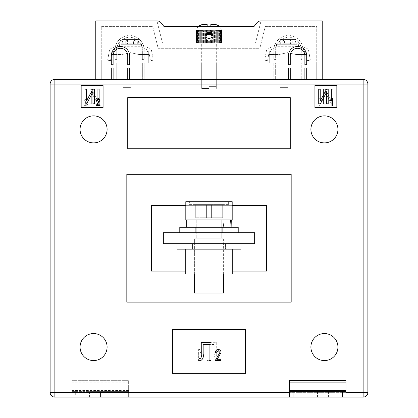 <?xml version="1.0" encoding="UTF-8"?>
<svg xmlns="http://www.w3.org/2000/svg" width="418" height="418" viewBox="0 0 418 418"><rect width="100%" height="100%" fill="white"/><g stroke="black" fill="none" stroke-linecap="round" stroke-linejoin="round"><path stroke-width="0.31" stroke-dasharray="2.09 1.57" d="M283.336 77.147L294.831 77.147L283.336 77.147M291.717 50.85L280.222 50.85L291.717 50.85M294.768 39.527L290.578 39.527L290.578 44.277L294.768 44.277L294.768 39.527L288.065 39.527L288.065 44.277L279.255 44.277L279.255 43.179C279.391 40.938 280.107 39.72 281.408 39.527L290.055 39.527C291.351 39.715 292.072 40.933 292.208 43.179L292.208 44.277L282.798 44.277L282.798 39.527L280.285 39.527L284.475 39.527L284.475 44.277L280.285 44.277L280.285 39.527M280.927 47.929L299.032 47.929L280.927 47.929M292.208 44.277L290.578 44.277M282.845 44.277L282.845 43.179L299.032 43.179L295.803 43.179L295.803 44.277M269.986 47.929L305.072 47.929A3.652 3.652 0 0 1 308.662 50.923L310.355 60.187L307.481 60.709L305.788 51.451A0.731 0.731 0 0 0 305.072 50.85L269.986 50.85A0.731 0.731 0 0 0 269.265 51.451L267.572 60.709L264.698 60.187L266.391 50.923A3.652 3.652 0 0 1 269.986 47.929L305.072 47.929L305.056 50.85L305.056 50.275L298.483 46.738L298.483 44.277L305.056 47.929A3.652 3.652 0 0 1 308.662 50.923L310.355 60.187L307.481 60.709L305.788 51.451A0.731 0.731 0 0 0 305.072 50.85L269.986 50.85A0.731 0.731 0 0 0 269.265 51.451L267.572 60.709L264.698 60.187L266.391 50.923A3.652 3.652 0 0 1 269.986 47.929M269.997 47.929L269.997 50.85L269.997 47.929M269.997 47.809L276.57 44.277L276.57 46.738L298.483 46.738M276.57 46.738L269.997 50.275M276.57 44.277L298.483 44.277M305.056 47.809L305.056 50.275M295.803 43.179C295.662 40.938 294.946 39.72 293.645 39.527L284.998 39.527C283.702 39.715 282.986 40.933 282.845 43.179M290.055 39.527L286.988 39.527L286.988 44.277M286.988 39.527L282.798 39.527M282.798 44.277L280.285 44.277M294.768 44.277L292.255 44.277L292.255 39.527M292.255 44.277L288.065 44.277M293.645 39.527L290.578 39.527M288.065 39.527L284.998 39.527M284.475 44.277L279.255 44.277M284.475 39.527L281.408 39.527M126.283 77.147L137.778 77.147L126.283 77.147M126.283 50.85L137.778 50.85L126.283 50.85M123.232 39.527L129.935 39.527L129.935 44.277L138.745 44.277L138.745 43.179C138.609 40.938 137.893 39.72 136.592 39.527L127.945 39.527C126.649 39.715 125.928 40.933 125.792 43.179L125.792 44.277L122.197 44.277L127.422 44.277L123.232 44.277L123.232 39.527L127.422 39.527L127.422 44.277M137.073 47.929L118.968 47.929L137.073 47.929M148.014 47.929L112.928 47.929L112.944 50.85L148.014 50.85A0.731 0.731 0 0 1 148.735 51.451L150.428 60.709L153.301 60.187L151.609 50.923A3.652 3.652 0 0 0 148.014 47.929L112.928 47.929A3.652 3.652 0 0 0 109.338 50.923L107.645 60.187L110.519 60.709L112.212 51.451A0.731 0.731 0 0 1 112.928 50.85L112.944 50.275L119.517 46.738L119.517 44.277L112.944 47.929A3.652 3.652 0 0 0 109.338 50.923L107.645 60.187L110.519 60.709L112.212 51.451A0.731 0.731 0 0 1 112.928 50.85L148.014 50.85A0.731 0.731 0 0 1 148.735 51.451L150.428 60.709L153.301 60.187L151.609 50.923A3.652 3.652 0 0 0 148.014 47.929M148.003 47.929L148.003 50.85L148.003 47.929M148.003 47.809L141.43 44.277L141.43 46.738L119.517 46.738M141.43 46.738L148.003 50.275M141.43 44.277L119.517 44.277M112.944 47.809L112.944 50.275M122.197 43.179C122.338 40.938 123.054 39.72 124.355 39.527L133.002 39.527C134.298 39.715 135.014 40.933 135.155 43.179L118.968 43.179L122.197 43.179L122.197 44.277M127.945 39.527L131.012 39.527L131.012 44.277L135.202 44.277L135.202 39.527L137.715 39.527L133.525 39.527L133.525 44.277L137.715 44.277L137.715 39.527M131.012 39.527L135.202 39.527M135.202 44.277L137.715 44.277M123.232 44.277L125.745 44.277L125.745 39.527M125.745 44.277L129.935 44.277M124.355 39.527L127.422 39.527M125.792 44.277L131.012 44.277M129.935 39.527L133.002 39.527M135.155 44.277L135.155 43.179M133.525 39.527L136.592 39.527M133.525 44.277L138.745 44.277M205.99 39.026L207.307 40.52L209.361 40.969L211.581 39.736L212.287 37.704L211.304 40.044L209 40.99L206.696 40.044L205.713 37.704L205.99 42.814L205.395 42.814L206.419 42.814L205.99 42.814L205.99 39.026M209 86.646L216.305 86.646L209 86.646M209 42.814L216.305 42.814L201.695 42.814L209 42.814L209 40.99L209 42.814M205.713 35.143A3.287 3.287 0 0 0 209 38.43A3.287 3.287 0 0 0 212.287 35.143A3.287 3.287 0 0 1 209 38.43A3.287 3.287 0 0 1 205.713 35.143A3.287 3.287 0 0 1 209 31.857A3.287 3.287 0 0 1 212.287 35.143A3.287 3.287 0 0 1 209 38.43A3.287 3.287 0 0 1 205.713 35.143A3.287 3.287 0 0 1 209 31.857A3.287 3.287 0 0 1 212.287 35.143A3.287 3.287 0 0 0 209 31.857A3.287 3.287 0 0 0 205.713 35.143M116.779 50.118L116.779 59.617L114.95 59.617L114.95 50.118A14.609 14.609 0 0 1 127.918 35.603L127.918 37.442A12.786 12.786 0 0 0 116.779 50.118A12.786 12.786 0 0 1 127.918 37.442L127.918 35.603A14.609 14.609 0 0 0 114.95 50.118L114.95 59.617L116.779 59.617L116.779 50.118M303.05 50.118L303.05 59.617L301.221 59.617L301.221 50.118A12.786 12.786 0 0 0 290.082 37.442L290.082 35.603L290.082 37.442A12.786 12.786 0 0 1 301.221 50.118L301.221 59.617L303.05 59.617L303.05 50.118A14.609 14.609 0 0 0 290.082 35.603A14.609 14.609 0 0 1 303.05 50.118M286.795 35.603L286.795 37.442A12.786 12.786 0 0 0 275.655 50.118L275.655 59.617L273.832 59.617L273.832 50.118L273.832 59.617L275.655 59.617L275.655 50.118A12.786 12.786 0 0 1 286.795 37.442L286.795 35.603A14.609 14.609 0 0 0 273.832 50.118A14.609 14.609 0 0 1 286.795 35.603M131.205 35.603L131.205 37.442A12.786 12.786 0 0 1 142.345 50.118L142.345 59.617L144.168 59.617L142.345 59.617L142.345 50.118A12.786 12.786 0 0 0 131.205 37.442L131.205 35.603A14.609 14.609 0 0 1 144.168 50.118L144.168 59.617L144.168 50.118A14.609 14.609 0 0 0 131.205 35.603M322.226 79.336L301.221 79.336L301.221 62.904L303.05 62.904L303.05 79.336L303.05 62.904L301.221 62.904L301.221 79.336L273.832 79.336L273.832 62.904L275.655 62.904L275.655 79.336L275.655 62.904L273.832 62.904L273.832 79.336L142.345 79.336L142.345 62.904L144.168 62.904L144.168 79.336L144.168 62.904L142.345 62.904L142.345 79.336L114.95 79.336L114.95 62.904L116.779 62.904L116.779 79.336L116.779 62.904L114.95 62.904L114.95 79.336L95.774 79.336L322.226 79.336L322.226 20.9L261.046 20.9A5.481 5.481 0 0 0 256.72 23.016L254.107 26.381L163.893 26.381L254.107 26.381L256.72 23.016A5.481 5.481 0 0 1 261.046 20.9L255.57 42.814L162.43 42.814L156.954 20.9L95.774 20.9L95.774 79.336M256.72 23.016A5.481 5.481 0 0 1 261.046 20.9L255.57 42.814L162.43 42.814L156.954 20.9A5.481 5.481 0 0 1 161.28 23.016L163.893 26.381L161.28 23.016A5.481 5.481 0 0 0 156.954 20.9A5.481 5.481 0 0 1 161.28 23.016M101.255 79.336L316.745 79.336L316.745 26.381L265.325 26.381L259.844 48.295L158.156 48.295L152.674 26.381L101.255 26.381L101.255 79.336L316.745 79.336L316.745 26.381L265.325 26.381L259.844 48.295L158.156 48.295L152.674 26.381L101.255 26.381L101.255 79.336L316.745 79.336L101.255 79.336L101.255 62.904L316.745 62.904L101.255 62.904L101.255 79.336M218.133 42.814L199.747 42.814L218.133 42.814L218.133 48.295L199.867 48.295L218.133 48.295L218.133 42.814M217.82 42.814L216.801 42.814L217.82 42.814L217.82 30.666L218.253 30.666L218.227 30.033L221.42 30.033L217.308 30.033L218.227 30.033L218.739 30.666L219.126 30.666L219.048 30.033L219.549 30.666L219.889 30.666L219.753 30.033L220.244 30.666L220.526 30.666L220.343 30.033L220.819 30.666L220.809 30.033L221.671 30.666L221.352 30.033L221.78 30.666L221.42 30.033L221.78 30.666L221.352 30.033L221.671 30.666L221.148 30.033L221.425 30.666L220.809 30.033L221.044 30.666L220.343 30.033L220.526 30.666L219.753 30.033L219.889 30.666L219.048 30.033L219.126 30.666L218.227 30.033L218.253 30.666L217.308 30.033L216.299 30.033L217.308 30.033L217.82 30.666L217.82 42.814M216.801 42.814L215.704 42.814L216.801 42.814L216.801 30.666L217.282 30.666L217.308 30.033L217.282 30.666L216.299 30.033L215.207 30.033L216.299 30.033L216.801 30.666L216.801 42.814M215.704 42.814L214.528 42.814L215.704 42.814L215.704 30.666L216.221 30.666L216.299 30.033L216.221 30.666L215.704 30.666L215.207 30.033L214.053 30.033L215.207 30.033L215.704 30.666L215.704 42.814M214.528 42.814L213.29 42.814L214.528 42.814L214.528 30.666L215.077 30.666L215.207 30.033L215.077 30.666L214.528 30.666L214.053 30.033L212.835 30.033L214.053 30.033L214.528 30.666L214.528 42.814M213.29 42.814L212.01 42.814L213.29 42.814L213.29 30.666L213.87 30.666L214.053 30.033L213.87 30.666L213.29 30.666L212.835 30.033L211.581 30.033L212.835 30.033L213.29 30.666L213.29 42.814M212.01 42.814L210.693 42.814L212.01 42.814L212.01 39.026L212.01 42.814M210.693 42.814L209.977 42.814L210.693 42.814L210.693 40.52L210.693 42.814M208.023 42.814L206.696 42.814L208.023 42.814L208.023 40.839L208.023 42.814M206.696 42.814L206.419 42.814L206.696 42.814L206.696 40.044L206.696 42.814M215.939 24.552L210.829 24.552L210.829 30.033L211.581 30.033L212.01 30.666L212.287 37.704L211.581 35.666L209.361 34.433L207.307 34.882L205.99 36.376L205.99 30.666L205.395 30.666L205.395 42.814L204.13 42.814L205.395 42.814L205.165 30.033L196.58 30.033L206.419 30.033L205.165 30.033L204.71 30.666L204.13 30.666L203.947 30.033L203.472 30.666L202.923 30.666L202.793 30.033L202.296 30.666L201.779 30.666L201.701 30.033L201.199 30.666L200.718 30.666L200.692 30.033L200.18 30.666L199.747 30.666L199.773 30.033L199.261 30.666L198.874 30.666L198.952 30.033L198.451 30.666L198.111 30.666L198.247 30.033L197.756 30.666L197.474 30.666L197.657 30.033L197.181 30.666L197.191 30.033L196.329 30.666L196.648 30.033L196.22 30.666L196.58 30.033L196.22 30.666L196.648 30.033L196.329 30.666L196.852 30.033L196.575 30.666L197.191 30.033L196.956 30.666L197.657 30.033L197.474 30.666L198.247 30.033L198.111 30.666L198.952 30.033L198.874 30.666L199.773 30.033L199.747 30.666L200.692 30.033L200.718 30.666L201.701 30.033L201.779 30.666L202.296 30.666L202.793 30.033L202.923 30.666L203.472 30.666L203.947 30.033L204.13 30.666L204.71 30.666L205.165 30.033L205.395 30.666L207.171 30.033L207.171 24.552L202.061 24.552M204.13 42.814L202.923 42.814L204.13 42.814L204.13 30.666L204.13 42.814M202.923 42.814L201.779 42.814L202.923 42.814L202.923 30.666L202.923 42.814M201.779 42.814L200.718 42.814L201.779 42.814L201.779 30.666L201.779 42.814M200.718 42.814L200.18 42.814L200.718 42.814L200.718 30.666L200.718 42.814M199.747 42.814L198.874 42.814L199.773 42.814L199.747 30.666L199.747 42.814M198.874 42.814L198.111 42.814L198.952 42.814L198.874 30.666L198.874 42.814M198.111 42.814L197.474 42.814L198.247 42.814L198.111 30.666L198.111 42.814M197.474 42.814L196.575 42.814L197.657 42.814L197.474 30.666L197.474 42.814M196.575 42.814L196.852 42.814L196.329 42.814L196.852 42.814L196.575 42.814L196.575 30.666L196.575 42.814M196.329 42.814L196.648 42.814L196.22 42.814L196.648 42.814L196.329 42.814L196.329 30.666L196.329 42.814M196.22 42.814L196.58 42.814L196.22 42.814L196.22 30.666L196.22 42.814M218.253 42.814L219.126 42.814L218.227 42.814L218.253 30.666L218.253 42.814M219.126 42.814L219.889 42.814L219.048 42.814L219.126 30.666L219.126 42.814M219.889 42.814L220.526 42.814L219.753 42.814L219.889 30.666L219.889 42.814M220.526 42.814L221.425 42.814L220.343 42.814L220.526 30.666L220.526 42.814M221.425 42.814L221.148 42.814L221.671 42.814L221.148 42.814L221.425 42.814L221.425 30.666L221.425 42.814M221.671 42.814L221.352 42.814L221.78 42.814L221.352 42.814L221.671 42.814L221.671 30.666L221.671 42.814M221.78 42.814L221.42 42.814L221.78 42.814L221.78 30.666L221.78 42.814M196.58 42.814L196.58 30.033L197.975 26.381L207.171 26.381L207.171 30.033L206.419 30.033L205.99 30.666L205.99 33.821M211.581 33.111L211.581 30.033L210.829 30.033L210.829 26.381L220.025 26.381L221.42 30.033L221.42 42.814M199.867 48.295L199.867 42.814L199.867 48.295M206.696 32.803L206.696 30.666L207.307 30.666L206.696 30.666L206.419 30.033L206.696 35.358M207.307 32.327L207.307 30.666L207.704 30.033L207.307 30.666L207.307 34.882M208.639 34.433L208.639 30.666L208.023 30.666L208.639 30.666L209 30.033L208.639 31.878M208.023 34.563L208.023 30.666L207.704 30.033L207.171 30.033L207.704 30.033L208.023 30.666L208.023 32.008M209.977 34.563L209.977 30.666L209.361 30.666L209.977 30.666L210.296 30.033L209.977 32.008M209.361 34.433L209.361 30.666L209 30.033L207.704 30.033L209 30.033L209.361 31.878M211.304 35.358L211.304 30.666L210.693 30.666L211.304 30.666L211.581 30.033L211.304 32.803M210.693 34.882L210.693 30.666L210.296 30.033L209 30.033L210.296 30.033L210.693 30.666L210.693 32.327M209 31.857L209 34.412M209.361 42.814L209.361 40.969L209.361 42.814M210.296 32.123L210.296 30.033L210.829 30.033L210.296 30.033L210.296 34.684M210.296 42.814L210.296 40.724L210.296 42.814M211.581 42.814L211.581 39.736L211.581 42.814M211.581 35.666L211.581 30.033L212.01 30.666L212.605 30.666L212.835 30.033L212.605 30.666L212.01 30.666L212.01 33.821M207.704 42.814L207.704 40.724L207.704 42.814M207.704 34.684L207.704 32.123M206.419 42.814L206.419 39.736L206.419 42.814M206.419 35.666L206.419 33.111M207.307 42.814L207.307 40.52L207.307 42.814M205.713 37.704L205.99 36.376L205.713 37.704M204.71 42.814L204.71 30.666L204.71 42.814M203.472 42.814L203.472 30.666L203.472 42.814M202.296 42.814L202.296 30.666L202.296 42.814M201.199 42.814L201.199 30.666L201.199 42.814M200.18 42.814L200.18 30.666L200.18 42.814M199.261 42.814L199.261 30.666L199.261 42.814M198.451 42.814L198.451 30.666L198.451 42.814M197.756 42.814L197.756 30.666L197.756 42.814M197.181 42.814L197.191 30.033L197.191 42.814M196.956 42.814L196.956 30.666L196.956 42.814M196.737 42.814L196.737 30.666L196.737 42.814M196.423 42.814L196.423 30.666L196.423 42.814M196.256 42.814L196.256 30.666L196.256 42.814M208.639 42.814L208.639 40.969L208.639 42.814M209.977 42.814L209.977 40.839L209.977 42.814M211.304 42.814L211.304 40.044L211.304 42.814M212.605 42.814L212.605 30.666L212.605 42.814M213.87 42.814L213.87 30.666L213.87 42.814M215.077 42.814L215.077 30.666L215.077 42.814M216.221 42.814L216.221 30.666L216.221 42.814M217.282 42.814L217.282 30.666L217.282 42.814M218.739 42.814L218.739 30.666L218.739 42.814M219.549 42.814L219.549 30.666L219.549 42.814M220.244 42.814L220.244 30.666L220.244 42.814M220.819 42.814L220.809 30.033L220.809 42.814M221.044 42.814L221.044 30.666L221.044 42.814M221.263 42.814L221.263 30.666L221.263 42.814M221.577 42.814L221.577 30.666L221.577 42.814M221.744 42.814L221.744 30.666L221.744 42.814M212.835 42.814L212.835 30.033L212.835 42.814M214.053 42.814L214.053 30.033L214.053 42.814M215.207 42.814L215.207 30.033L215.207 42.814M216.299 42.814L216.299 30.033L216.299 42.814M217.308 42.814L217.308 30.033L217.308 42.814M218.227 42.814L218.227 30.033L218.227 42.814M219.048 42.814L219.048 30.033L219.048 42.814M219.753 42.814L219.753 30.033L219.753 42.814M220.343 42.814L220.343 30.033L220.343 42.814M221.148 42.814L221.148 30.033L221.148 42.814M221.352 42.814L221.352 30.033L221.352 42.814M205.165 42.814L205.165 30.033L205.165 42.814M203.947 42.814L203.947 30.033L203.947 42.814M202.793 42.814L202.793 30.033L202.793 42.814M201.701 42.814L201.701 30.033L201.701 42.814M200.692 42.814L200.692 30.033L200.692 42.814M199.773 42.814L199.773 30.033L199.773 42.814M198.952 42.814L198.952 30.033L198.952 42.814M198.247 42.814L198.247 30.033L198.247 42.814M197.657 42.814L197.657 30.033L197.657 42.814M196.852 42.814L196.852 30.033L196.852 42.814M196.648 42.814L196.648 30.033L196.648 42.814M111.298 55.599A9.133 9.133 0 0 1 120.431 46.466A9.133 9.133 0 0 1 129.559 55.599L129.559 64.727L127.736 64.727L127.736 55.599A7.305 7.305 0 0 0 120.431 48.295A7.305 7.305 0 0 0 113.121 55.599L113.121 64.727L111.298 64.727L111.298 55.599M127.736 79.336L127.736 68.014L129.559 68.014L129.559 79.336M111.298 79.336L111.298 68.014L113.121 68.014L113.121 79.336M304.879 55.599A7.305 7.305 0 0 0 297.569 48.295A7.305 7.305 0 0 0 290.264 55.599L290.264 64.727L288.441 64.727L288.441 55.599A9.133 9.133 0 0 1 297.569 46.466A9.133 9.133 0 0 1 306.702 55.599L306.702 64.727L304.879 64.727L304.879 55.599M288.441 79.336L288.441 68.014L290.264 68.014L290.264 79.336M304.879 79.336L304.879 68.014L306.702 68.014L306.702 79.336M80.068 347.06A13.512 13.512 0 0 0 93.585 360.577A13.512 13.512 0 0 0 107.097 347.06A13.512 13.512 0 0 0 93.585 333.548A13.512 13.512 0 0 0 80.068 347.06A13.512 13.512 0 0 0 93.585 360.577A13.512 13.512 0 0 0 107.097 347.06A13.512 13.512 0 0 0 93.585 333.548A13.512 13.512 0 0 0 80.068 347.06A13.512 13.512 0 0 0 93.585 360.577A13.512 13.512 0 0 0 107.097 347.06A13.512 13.512 0 0 0 93.585 333.548A13.512 13.512 0 0 0 80.068 347.06M310.903 347.06A13.512 13.512 0 0 0 324.415 360.577A13.512 13.512 0 0 0 337.932 347.06A13.512 13.512 0 0 0 324.415 333.548A13.512 13.512 0 0 0 310.903 347.06A13.512 13.512 0 0 0 324.415 360.577A13.512 13.512 0 0 0 337.932 347.06A13.512 13.512 0 0 0 324.415 333.548A13.512 13.512 0 0 0 310.903 347.06A13.512 13.512 0 0 0 324.415 360.577A13.512 13.512 0 0 0 337.932 347.06A13.512 13.512 0 0 0 324.415 333.548A13.512 13.512 0 0 0 310.903 347.06M310.903 129.376A13.512 13.512 0 0 0 324.415 142.893A13.512 13.512 0 0 0 337.932 129.376A13.512 13.512 0 0 0 324.415 115.864A13.512 13.512 0 0 0 310.903 129.376A13.512 13.512 0 0 0 324.415 142.893A13.512 13.512 0 0 0 337.932 129.376A13.512 13.512 0 0 0 324.415 115.864A13.512 13.512 0 0 0 310.903 129.376A13.512 13.512 0 0 0 324.415 142.893A13.512 13.512 0 0 0 337.932 129.376A13.512 13.512 0 0 0 324.415 115.864A13.512 13.512 0 0 0 310.903 129.376M80.068 129.376A13.512 13.512 0 0 0 93.585 142.893A13.512 13.512 0 0 0 107.097 129.376A13.512 13.512 0 0 0 93.585 115.864A13.512 13.512 0 0 0 80.068 129.376A13.512 13.512 0 0 0 93.585 142.893A13.512 13.512 0 0 0 107.097 129.376A13.512 13.512 0 0 0 93.585 115.864A13.512 13.512 0 0 0 80.068 129.376A13.512 13.512 0 0 0 93.585 142.893A13.512 13.512 0 0 0 107.097 129.376A13.512 13.512 0 0 0 93.585 115.864A13.512 13.512 0 0 0 80.068 129.376M209 62.904L201.695 62.904L209 62.904M209 88.47L201.695 88.47L209 88.47M287.527 50.85L303.964 50.85L287.527 50.85M287.527 87.372L280.222 87.372L287.527 87.372M130.473 50.85L146.911 50.85L130.473 50.85M130.473 87.372L123.169 87.372L130.473 87.372M223.975 243.699L223.975 232.742L194.025 232.742L223.975 232.742L194.025 232.742L223.975 232.742L223.975 243.699L194.025 243.699L223.975 243.699L194.025 243.699L223.975 243.699L223.975 232.742L223.975 243.699M287.527 52.678L295.897 54.502L305.788 54.502L295.897 54.502L287.527 52.678L279.156 54.502L269.265 54.502L279.156 54.502L287.527 52.678M305.788 54.502C305.788 52.104 305.788 52.104 305.788 54.502C305.788 52.104 305.788 52.104 305.788 54.502L305.788 62.904L295.897 62.904L295.897 54.502L295.897 62.904L305.788 62.904L305.788 54.502M138.844 54.502L130.473 52.678L122.103 54.502L112.212 54.502L122.103 54.502L122.103 62.904L122.103 54.502L130.473 52.678L138.844 54.502L148.735 54.502L138.844 54.502L138.844 62.904L148.735 62.904L148.735 54.502C148.735 52.104 148.735 52.104 148.735 54.502C148.735 52.104 148.735 52.104 148.735 54.502L148.735 62.904L138.844 62.904L138.844 54.502M172.477 373.358L245.523 373.358L245.523 329.53L172.477 329.53L172.477 373.358L245.523 373.358L245.523 329.53L172.477 329.53L172.477 373.358L245.523 373.358L245.523 329.53L172.477 329.53L172.477 373.358M336.835 85.549L314.921 85.549L314.921 107.463L336.835 107.463L336.835 85.549L314.921 85.549L314.921 107.463L336.835 107.463L336.835 85.549L314.921 85.549L314.921 107.463L336.835 107.463L336.835 85.549M291.179 174.301L291.179 302.136L126.821 302.136L291.179 302.136L291.179 174.301L291.179 302.136L126.821 302.136L126.821 174.301L291.179 174.301L126.821 174.301L126.821 302.136L126.821 174.301L291.179 174.301M81.165 85.549L81.165 107.463L103.079 107.463L103.079 85.549L81.165 85.549L81.165 107.463L103.079 107.463L103.079 85.549L81.165 85.549L81.165 107.463L103.079 107.463L103.079 85.549L81.165 85.549M127.736 148.735L290.264 148.735L290.264 97.603L127.736 97.603L127.736 148.735L290.264 148.735L290.264 97.603L127.736 97.603L127.736 148.735L290.264 148.735L290.264 97.603L127.736 97.603L127.736 148.735M128.645 387.24L128.645 397.1L100.524 397.1L128.645 397.1L128.645 391.619L89.567 391.619L128.645 391.619L124.992 391.619L124.992 397.1L128.645 397.1L128.645 380.662L72.032 380.662L128.645 380.662L128.645 386.143L72.032 386.143L128.645 386.143L128.645 387.24L72.032 387.24L72.032 380.662L72.032 397.1L72.032 387.24M289.355 386.143L345.968 386.143L345.968 380.662L289.355 380.662L289.355 386.143L345.968 386.143L345.968 397.1L289.355 397.1L289.355 386.143M112.212 62.904L122.103 62.904L112.212 62.904L112.212 54.502C112.212 52.104 112.212 52.104 112.212 54.502C112.212 52.104 112.212 52.104 112.212 54.502L112.212 62.904M279.156 62.904L279.156 54.502L279.156 62.904L269.265 62.904L269.265 54.502C269.265 52.104 269.265 52.104 269.265 54.502C269.265 52.104 269.265 52.104 269.265 54.502L269.265 62.904L295.897 62.904L279.156 62.904M260.132 62.904L157.868 62.904L260.132 62.904L260.132 51.947L157.868 51.947L260.132 51.947L260.132 62.904M122.103 62.904L138.844 62.904L122.103 62.904M363.132 79.336L54.868 79.336L54.868 84.086L363.132 84.086L363.132 392.35L54.868 392.35L54.868 84.086L50.118 84.086L50.118 392.35L54.868 392.35L54.868 397.1L363.132 397.1A4.75 4.75 0 0 0 367.882 392.35L367.882 84.086A4.75 4.75 0 0 0 363.132 79.336A4.75 4.75 0 0 1 367.882 84.086L363.132 84.086L363.132 79.336M163.344 232.742L254.656 232.742L254.656 243.699L163.344 243.699L163.344 232.742L163.344 243.699L254.656 243.699L254.656 232.742L163.344 232.742L254.656 232.742L254.656 243.699L163.344 243.699L163.344 232.742M185.258 271.089L232.742 271.089M185.806 205.348L232.194 205.348M151.473 205.348L151.473 271.089L266.527 271.089L151.473 271.089L151.473 205.348L266.527 205.348L266.527 271.089L266.527 205.348L151.473 205.348L151.473 271.089L266.527 271.089L266.527 205.348L151.473 205.348M54.868 397.1A4.75 4.75 0 0 1 50.118 392.35A4.75 4.75 0 0 0 54.868 397.1M194.025 243.699L194.025 232.742L194.025 243.699M316.745 62.904L316.745 79.336L316.745 62.904M252.827 51.947L165.173 51.947L252.827 51.947L252.827 62.904L165.173 62.904L252.827 62.904L252.827 51.947M157.868 51.947L157.868 62.904L157.868 51.947M165.173 51.947L165.173 62.904L165.173 51.947M97.195 104.782L100.043 104.782L100.043 105.634L96.156 105.634L99.285 100.268L98.167 98.998L97.007 100.513L96.25 100.419L98.193 98.235L100.043 100.283L97.195 104.782M84.958 103.81L84.958 89.201L86.479 89.201L86.479 100.963L92.77 89.201L94.447 89.201L94.447 103.81L92.927 103.81L92.927 92.023L86.625 103.81L84.958 103.81M332.66 98.235L332.66 105.634L331.902 105.634L331.902 99.85L330.382 100.989L330.382 100.132L332.169 98.235L332.66 98.235M318.715 103.81L318.715 89.201L320.235 89.201L320.235 100.963L326.526 89.201L328.203 89.201L328.203 103.81L326.683 103.81L326.683 92.023L320.381 103.81L318.715 103.81M218.473 357.165L216.78 359.297L221.049 359.297L221.049 360.577L215.213 360.577L219.91 352.526L218.233 350.613L216.493 352.891L215.354 352.75C215.427 350.786 216.399 349.694 218.274 349.474C220.061 349.662 220.986 350.686 221.049 352.546L218.473 357.165M199.867 358.681C201.121 358.017 201.591 356.847 201.267 355.159L201.267 342.316L210.991 342.316L210.991 360.577L209.094 360.577L209.094 344.448L203.164 344.448L203.164 353.821C203.817 357.197 202.845 359.527 200.253 360.812L198.66 360.577L199.01 358.44L199.867 358.681M87.048 104.782L84.201 104.782L84.201 105.634L88.088 105.634L84.958 100.268L86.077 98.998L87.237 100.513L87.994 100.419L86.051 98.235L84.201 100.283L87.048 104.782L84.201 104.782L84.201 105.634L88.088 105.634L84.958 100.268L86.077 98.998L87.237 100.513L87.994 100.419L86.051 98.235L84.201 100.283L87.048 104.782M99.285 103.81L99.285 89.201L97.765 89.201L97.765 100.963L91.474 89.201L89.797 89.201L89.797 103.81L91.317 103.81L91.317 92.023L97.619 103.81L99.285 103.81L99.285 89.201L97.765 89.201L97.765 100.963L91.474 89.201L89.797 89.201L89.797 103.81L91.317 103.81L91.317 92.023L97.619 103.81L99.285 103.81M319.096 98.235L319.096 105.634L319.854 105.634L319.854 99.85L321.369 100.989L321.369 100.132L319.587 98.235L319.096 98.235L319.096 105.634L319.854 105.634L319.854 99.85L321.369 100.989L321.369 100.132L319.587 98.235L319.096 98.235M333.041 103.81L333.041 89.201L331.521 89.201L331.521 100.963L325.23 89.201L323.553 89.201L323.553 103.81L325.073 103.81L325.073 92.023L331.375 103.81L333.041 103.81L333.041 89.201L331.521 89.201L331.521 100.963L325.23 89.201L323.553 89.201L323.553 103.81L325.073 103.81L325.073 92.023L331.375 103.81L333.041 103.81M199.396 349.474L198.66 349.474L198.66 360.577L199.799 360.577L199.799 351.893L202.077 353.602L202.077 352.322L199.396 349.474L198.66 349.474L198.66 360.577L199.799 360.577L199.799 351.893L202.077 353.602L202.077 352.322L199.396 349.474M218.133 358.681C216.879 358.017 216.409 356.847 216.733 355.159L216.733 342.316L207.009 342.316L207.009 360.577L208.906 360.577L208.906 344.448L214.836 344.448L214.836 353.821C214.183 357.197 215.155 359.527 217.747 360.812L219.34 360.577L218.99 358.44L218.133 358.681C216.879 358.017 216.409 356.847 216.733 355.159L216.733 342.316L207.009 342.316L207.009 360.577L208.906 360.577L208.906 344.448L214.836 344.448L214.836 353.821C214.183 357.197 215.155 359.527 217.747 360.812L219.34 360.577L218.99 358.44L218.133 358.681M345.968 397.1L289.355 397.1L317.476 397.1L289.355 397.1L289.355 391.619L345.968 391.619M317.476 397.1L328.433 397.1L317.476 397.1L317.476 391.619L289.355 391.619L328.433 391.619L317.476 391.619L317.476 397.1M289.355 397.1L289.355 391.619M128.645 397.1L72.032 397.1L75.684 397.1L75.684 391.619L72.032 391.619L128.645 391.619L128.645 397.1M124.992 397.1L75.684 397.1M100.524 397.1L89.567 397.1L100.524 397.1L100.524 391.619L100.524 397.1M124.992 391.619L75.684 391.619M192.562 243.699L192.562 249.175L225.438 249.175L192.562 249.175L225.438 249.175L192.562 249.175L192.562 243.699L225.438 243.699L225.438 249.175L225.438 243.699L192.562 243.699M240.961 243.699L177.039 243.699L240.961 243.699L240.961 249.175L177.039 249.175L240.961 249.175L177.039 249.175L177.039 243.699L240.961 243.699L177.039 243.699M185.258 249.175L185.258 274.015L185.258 249.175L185.258 274.015L209 274.015L185.258 274.015L209 274.015L209 249.175L194.391 249.175L232.742 249.175L185.258 249.175L232.742 249.175L185.258 249.175L209 249.175L209 274.015L232.742 274.015L232.742 249.175L232.742 274.015L209 274.015L232.742 274.015L232.742 249.175M209 274.015L194.391 274.015L209 274.015L209 249.175M195.305 227.261L195.305 232.742L222.695 232.742L195.305 232.742L222.695 232.742L195.305 232.742L195.305 227.261L222.695 227.261L222.695 232.742L222.695 227.261L195.305 227.261M179.782 232.742L179.782 227.261L238.218 227.261L179.782 227.261L238.218 227.261L238.218 232.742L179.782 232.742L238.218 232.742M228.359 204.616L228.359 201.695L189.641 201.695L228.359 201.695L189.641 201.695L228.359 201.695L228.359 204.616L189.641 204.616L189.641 201.695L189.641 204.616L228.359 204.616M223.609 274.015L223.609 238.218L223.609 293.008L194.391 293.008L223.609 293.008L194.391 293.008L194.391 238.218L223.609 238.218L194.391 238.218L223.609 238.218L194.391 238.218L194.391 274.015M196.214 238.218L221.786 238.218L221.786 219.957L196.214 219.957L221.786 219.957L196.214 219.957L221.786 219.957L221.786 238.218L196.214 238.218L196.214 219.957L196.214 238.218L221.786 238.218L196.214 238.218M186.721 227.261L186.721 219.957L231.279 219.957L223.975 219.957L223.74 227.261L186.721 227.261L231.128 227.261L231.279 219.957L186.721 219.957L230.595 219.957L194.025 219.957L222.946 219.957L223.714 227.261L222.946 219.957L230.595 219.957L231.097 227.261L186.721 227.261L231.097 227.261M231.279 219.957L194.025 219.957L223.975 219.957L223.74 227.261L194.025 227.261L194.025 219.957L194.025 227.261L231.128 227.261M209 219.957L232.194 219.957L185.806 219.957L185.806 201.695L232.194 201.695L209 201.695L209 219.957L185.806 219.957L232.194 219.957L232.194 201.695L209 201.695L209 219.957L209 201.695M206.628 204.616L195.305 204.616L211.372 204.616L206.628 204.616L206.628 217.768L211.372 217.768L211.372 204.616L222.695 204.616L211.372 204.616L211.372 217.768L211.372 204.616L206.628 204.616L211.372 204.616L211.372 217.768L211.372 204.616L211.372 217.768L206.628 217.768L206.628 204.616L202.976 204.616L206.628 204.616L206.628 217.768L206.628 204.616L206.628 217.768L195.305 217.768L206.628 217.768L206.628 204.616L206.628 217.768L222.695 217.768L211.372 217.768L211.372 204.616L211.372 217.768L206.628 217.768L206.628 204.616M222.695 217.768L222.695 204.616L215.024 204.616L222.695 204.616L222.695 217.768L222.695 204.616L222.695 217.768L215.024 217.768L222.695 217.768M195.305 217.768L195.305 204.616L202.976 204.616L195.305 204.616L195.305 217.768L195.305 204.616L195.305 217.768L202.976 217.768L195.305 217.768M186.721 219.957L230.595 219.957M232.194 219.957L232.194 201.695L232.194 219.957M185.806 219.957L185.806 201.695L185.806 219.957M211.372 217.768L215.024 217.768L211.372 217.768M202.976 217.768L206.628 217.768L202.976 217.768L202.976 204.616L202.976 217.768M292.208 43.179L279.255 43.179M125.792 43.179L138.745 43.179M289.355 392.35L345.968 392.35M363.132 397.1L363.132 392.35L367.882 392.35M289.355 387.24L345.968 387.24M289.355 394.911L345.968 394.911M128.645 394.911L72.032 394.911M128.645 390.527L72.032 390.527M128.645 382.857L72.032 382.857M215.024 204.616L215.024 217.768L215.024 204.616M294.831 77.147L294.831 87.372M295.38 39.527C300.835 41.648 298.086 41.983 299.032 43.179L299.032 47.929M276.021 47.929L276.021 43.179C276.967 42.108 274.067 41.863 279.673 39.527M280.222 77.147L280.222 87.372M137.778 77.147L137.778 87.372M138.327 39.527C143.782 41.648 141.033 41.983 141.979 43.179L141.979 47.929M118.968 47.929L118.968 43.179C118.372 41.91 119.59 40.692 122.62 39.527M123.169 77.147L123.169 87.372M216.305 86.646L216.305 42.814M201.695 86.646L201.695 42.814M201.695 88.47L201.695 62.904M303.964 50.85L305.788 52.678M146.911 50.85L148.735 52.678M114.036 50.85L112.212 52.678M271.089 50.85L269.265 52.678M216.305 88.47L216.305 62.904M328.433 397.1L328.433 391.619M89.567 397.1L89.567 391.619"/><path stroke-width="0.63" d="M212.287 35.143A3.287 3.287 0 0 1 209 38.43A3.287 3.287 0 0 1 205.713 35.143A3.287 3.287 0 0 1 209 31.857A3.287 3.287 0 0 1 212.287 35.143M111.298 55.599A9.133 9.133 0 0 1 120.431 46.466A9.133 9.133 0 0 1 129.559 55.599L129.559 64.727L127.736 64.727L127.736 55.599A7.305 7.305 0 0 0 120.431 48.295A7.305 7.305 0 0 0 113.121 55.599L113.121 64.727L111.298 64.727L111.298 55.599M304.879 55.599A7.305 7.305 0 0 0 297.569 48.295A7.305 7.305 0 0 0 290.264 55.599L290.264 64.727L288.441 64.727L288.441 55.599A9.133 9.133 0 0 1 297.569 46.466A9.133 9.133 0 0 1 306.702 55.599L306.702 64.727L304.879 64.727L304.879 55.599M304.879 79.336L304.879 68.014L306.702 68.014L306.702 79.336M322.226 79.336L322.226 20.9L261.046 20.9A5.481 5.481 0 0 0 256.72 23.016L254.107 26.381L163.893 26.381L197.975 26.381L202.061 24.552L207.171 24.552L207.171 26.381L210.829 26.381L210.829 24.552L215.939 24.552L220.025 26.381L254.107 26.381L256.72 23.016M161.28 23.016L163.893 26.381L161.28 23.016A5.481 5.481 0 0 0 156.954 20.9L95.774 20.9L95.774 79.336M113.121 79.336L113.121 68.014L111.298 68.014L111.298 79.336M129.559 79.336L129.559 68.014L127.736 68.014L127.736 79.336M290.264 79.336L290.264 68.014L288.441 68.014L288.441 79.336M207.171 24.814L207.171 24.552M205.99 33.821L205.99 36.376L206.696 35.358L206.696 32.803M206.696 35.358L207.307 34.882L207.307 32.327M207.307 34.882L209 34.412L210.693 34.882L210.693 32.327M210.693 34.882L211.304 35.358L211.304 32.803M209.361 34.433L209.361 31.878M209.977 34.563L209.977 32.008M208.023 34.563L208.023 32.008M208.639 34.433L208.639 31.878M209 34.412L209 31.857M210.296 34.684L210.296 32.123M211.304 35.358L211.581 35.666L211.581 33.111M206.419 35.666L206.419 33.111M207.704 34.684L207.704 32.123M211.581 35.666L212.01 36.376L212.01 33.821M80.068 347.06A13.512 13.512 0 0 0 93.585 360.577A13.512 13.512 0 0 0 107.097 347.06A13.512 13.512 0 0 0 93.585 333.548A13.512 13.512 0 0 0 80.068 347.06M310.903 347.06A13.512 13.512 0 0 0 324.415 360.577A13.512 13.512 0 0 0 337.932 347.06A13.512 13.512 0 0 0 324.415 333.548A13.512 13.512 0 0 0 310.903 347.06M310.903 129.376A13.512 13.512 0 0 0 324.415 142.893A13.512 13.512 0 0 0 337.932 129.376A13.512 13.512 0 0 0 324.415 115.864A13.512 13.512 0 0 0 310.903 129.376M80.068 129.376A13.512 13.512 0 0 0 93.585 142.893A13.512 13.512 0 0 0 107.097 129.376A13.512 13.512 0 0 0 93.585 115.864A13.512 13.512 0 0 0 80.068 129.376M163.344 243.699L254.656 243.699L254.656 232.742L163.344 232.742L163.344 243.699M81.165 85.549L81.165 107.463L103.079 107.463L103.079 85.549L81.165 85.549M336.835 85.549L314.921 85.549L314.921 107.463L336.835 107.463L336.835 85.549M127.736 148.735L290.264 148.735L290.264 97.603L127.736 97.603L127.736 148.735M172.477 373.358L245.523 373.358L245.523 329.53L172.477 329.53L172.477 373.358M289.355 382.857L345.968 382.857L345.968 380.662L289.355 380.662L289.355 391.619L293.008 391.619L293.008 397.1L54.868 397.1L54.868 392.35L50.118 392.35L50.118 84.086A4.75 4.75 0 0 1 54.868 79.336L363.132 79.336L363.132 84.086L54.868 84.086L54.868 392.35L289.355 392.35M185.806 205.348L151.473 205.348L151.473 271.089L185.258 271.089M232.742 271.089L266.527 271.089L266.527 205.348L232.194 205.348M291.179 174.301L291.179 302.136L126.821 302.136L126.821 174.301L291.179 174.301M345.968 392.35L363.132 392.35L363.132 84.086L367.882 84.086A4.75 4.75 0 0 0 363.132 79.336A4.75 4.75 0 0 1 367.882 84.086L367.882 392.35A4.75 4.75 0 0 1 363.132 397.1L342.316 397.1L342.316 391.619L345.968 391.619L345.968 397.1M54.868 79.336A4.75 4.75 0 0 0 50.118 84.086A4.75 4.75 0 0 1 54.868 79.336A4.75 4.75 0 0 0 50.118 84.086L54.868 84.086L54.868 79.336M50.118 392.35A4.75 4.75 0 0 0 54.868 397.1A4.75 4.75 0 0 1 50.118 392.35M84.958 103.81L84.958 89.201L86.479 89.201L86.479 100.963L92.77 89.201L94.447 89.201L94.447 103.81L92.927 103.81L92.927 92.023L86.625 103.81L84.958 103.81M97.195 104.782L100.043 104.782L100.043 105.634L96.156 105.634L99.285 100.268L98.167 98.998L97.007 100.513L96.25 100.419L98.193 98.235L100.043 100.283L97.195 104.782M318.715 103.81L318.715 89.201L320.235 89.201L320.235 100.963L326.526 89.201L328.203 89.201L328.203 103.81L326.683 103.81L326.683 92.023L320.381 103.81L318.715 103.81M332.66 98.235L332.66 105.634L331.902 105.634L331.902 99.85L330.382 100.989L330.382 100.132L332.169 98.235L332.66 98.235M201.267 355.159L201.267 342.316L210.991 342.316L210.991 360.577L209.094 360.577L209.094 344.448L203.164 344.448L203.164 353.821C203.817 357.197 202.845 359.527 200.253 360.812L198.66 360.577L199.01 358.44L199.867 358.681C201.121 358.017 201.591 356.847 201.267 355.159M216.78 359.297L221.049 359.297L221.049 360.577L215.213 360.577L219.91 352.526L218.233 350.613L216.493 352.891L215.354 352.75C215.427 350.786 216.399 349.694 218.274 349.474C220.061 349.662 220.986 350.686 221.049 352.546L218.473 357.165L216.78 359.297M293.008 397.1L342.316 397.1M293.008 391.619L342.316 391.619M345.968 382.857L345.968 391.619M289.355 397.1L289.355 391.619M240.961 243.699L240.961 249.175L177.039 249.175L177.039 243.699M232.742 249.175L232.742 274.015L185.258 274.015L185.258 249.175M209 274.015L209 249.175M179.782 232.742L179.782 227.261L238.218 227.261L238.218 232.742M223.609 274.015L223.609 293.008L194.391 293.008L194.391 274.015M209 219.957L232.194 219.957L232.194 201.695L209 201.695L209 219.957L185.806 219.957L185.806 201.695L209 201.695M231.128 227.261L231.279 219.957M230.595 219.957L231.097 227.261M367.882 392.35L363.132 392.35L363.132 397.1M289.355 390.527L345.968 390.527M186.721 227.261L186.721 219.957"/></g></svg>
